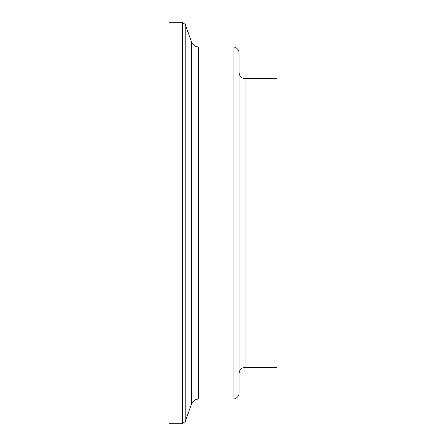<?xml version="1.0" encoding="UTF-8"?>
<svg xmlns="http://www.w3.org/2000/svg" width="446" height="446" viewBox="0 0 446 446"><rect width="100%" height="100%" fill="white"/><g stroke="black" fill="none" stroke-linecap="round" stroke-linejoin="round"><path stroke-width="0.67" d="M169.04 223L169.04 423.7L182.291 423.7L182.291 22.3L169.04 22.3L169.04 223M239.095 223L239.095 393.026C238.733 396.706 236.715 398.73 233.035 399.086L233.035 46.914C236.715 47.27 238.733 49.294 239.095 52.974L239.095 223M245.155 367.275L245.155 78.725L276.96 78.725L276.96 367.275L245.155 367.275C241.481 367.643 239.463 369.662 239.095 373.335M191.557 41.93L191.557 404.07C192.917 400.904 195.292 399.242 198.676 399.086L198.676 46.914C195.292 46.758 192.917 45.096 191.557 41.93L185.14 24.296L185.14 421.704L182.291 423.7M185.14 24.296L182.291 22.3M191.557 404.07L185.14 421.704M198.676 399.086L233.035 399.086M198.676 46.914L233.035 46.914M245.155 78.725C241.481 78.357 239.463 76.338 239.095 72.665"/></g></svg>
